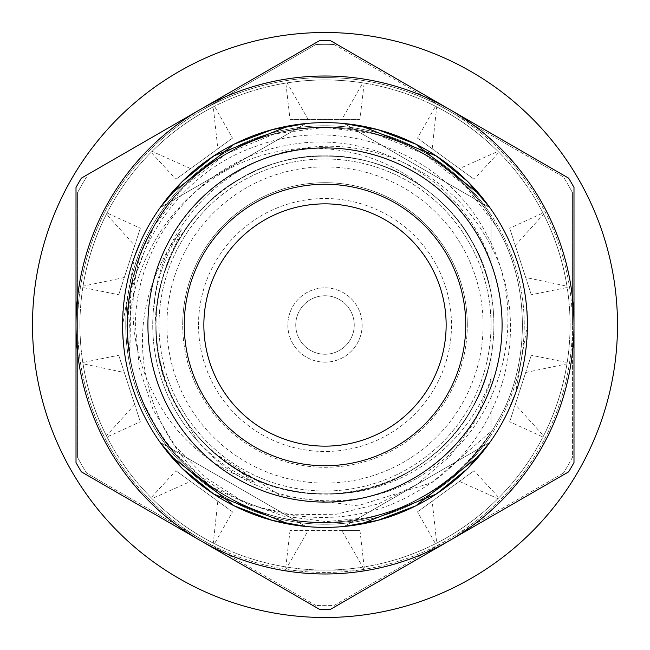 <?xml version="1.0" encoding="UTF-8"?>
<svg xmlns="http://www.w3.org/2000/svg" width="650" height="650" viewBox="0 0 650 650"><rect width="100%" height="100%" fill="white"/><g stroke="black" fill="none" stroke-linecap="round" stroke-linejoin="round"><path stroke-width="0.49" stroke-dasharray="3.25 2.44" d="M295.75 325A29.25 29.25 0 0 1 325 295.75A29.25 29.25 0 0 1 354.25 325A29.25 29.25 0 0 1 325 354.25A29.25 29.25 0 0 1 295.75 325A29.25 29.25 0 0 1 325 295.75A29.25 29.25 0 0 1 354.25 325A29.25 29.25 0 0 1 325 354.25A29.25 29.25 0 0 1 295.75 325M362.156 325A37.156 37.156 0 0 1 325 362.156A37.156 37.156 0 0 1 287.844 325A37.156 37.156 0 0 1 325 287.844A37.156 37.156 0 0 1 362.156 325A37.156 37.156 0 0 1 325 362.156A37.156 37.156 0 0 1 287.844 325A37.156 37.156 0 0 1 325 287.844A37.156 37.156 0 0 1 362.156 325A37.156 37.156 0 0 1 325 362.156A37.156 37.156 0 0 1 287.844 325A37.156 37.156 0 0 1 325 287.844A37.156 37.156 0 0 1 362.156 325A37.156 37.156 0 0 1 325 362.156A37.156 37.156 0 0 1 287.844 325A37.156 37.156 0 0 1 325 287.844A37.156 37.156 0 0 1 362.156 325M502.084 325A177.084 177.084 0 0 0 325 147.916A177.084 177.084 0 0 0 147.916 325A177.084 177.084 0 0 0 325 502.084A177.084 177.084 0 0 0 502.084 325M289.014 524.152L305.841 526.467L160.103 442.325L305.841 526.467M170.519 455.739L160.103 442.325M479.481 455.739L489.897 442.325L344.159 526.467L489.897 442.325M360.986 524.152L344.159 526.467M509.056 409.142L509.056 240.857C517.075 256.652 528.767 296.538 527.378 325C528.783 296.571 517.034 256.555 509.056 240.857L509.056 409.142C517.075 393.348 528.767 353.462 527.378 325A202.377 202.377 0 0 0 325 122.622A202.377 202.377 0 0 0 122.622 325C121.217 353.429 132.966 393.445 140.944 409.142C132.925 393.348 121.233 353.462 122.622 325A202.377 202.377 0 0 0 325 527.378A202.377 202.377 0 0 0 527.378 325L515.466 393.412M140.944 240.857L140.944 409.142L140.944 240.857C132.925 256.652 121.233 296.538 122.622 325L134.534 256.588M170.519 194.261L160.103 207.675L305.841 123.532L160.103 207.675M289.014 125.848L305.841 123.532M360.986 125.848L344.159 123.532L489.897 207.675L344.159 123.532M479.481 194.261L489.897 207.675M153.847 423.816A197.632 197.632 0 0 1 129.927 356.704L130.796 288.324L153.847 226.184L184.616 185.892L226.184 153.847L274.723 133.868L325 127.367L375.277 133.868L423.816 153.847L465.384 185.892L496.153 226.184C531.107 282.823 531.107 367.177 496.153 423.816C464.579 482.406 391.527 524.582 325 522.633C258.473 524.582 185.421 482.406 153.847 423.816C185.421 482.406 258.473 524.582 325 522.633C391.527 524.582 464.579 482.406 496.153 423.816C531.107 367.177 531.107 282.823 496.153 226.184C531.107 282.823 531.107 367.177 496.153 423.816C464.579 482.406 391.527 524.582 325 522.633C258.473 524.582 185.421 482.406 153.847 423.816C185.421 482.406 258.473 524.582 325 522.633C391.527 524.582 464.579 482.406 496.153 423.816C531.107 367.177 531.107 282.823 496.153 226.184C464.579 167.594 391.527 125.418 325 127.367C258.473 125.418 185.421 167.594 153.847 226.184C118.893 282.823 118.893 367.177 153.847 423.816C118.893 367.177 118.893 282.823 153.847 226.184C185.421 167.594 258.473 125.418 325 127.367C391.527 125.418 464.579 167.594 496.153 226.184C464.579 167.594 391.527 125.418 325 127.367C258.473 125.418 185.421 167.594 153.847 226.184C118.893 282.823 118.893 367.177 153.847 423.816C123.996 370.142 119.592 313.454 140.652 253.768A197.632 197.632 0 0 0 142.976 401.993L153.847 423.816C167.781 448.199 186.916 469.137 211.25 486.614A197.632 197.632 0 0 1 153.847 423.816M497.551 225.379A199.241 199.241 0 0 0 225.379 152.449A199.241 199.241 0 0 0 152.449 424.621A199.241 199.241 0 0 0 424.621 497.551A199.241 199.241 0 0 0 497.551 225.379A199.241 199.241 0 0 0 225.379 152.449A199.241 199.241 0 0 0 152.449 424.621A199.241 199.241 0 0 0 424.621 497.551A199.241 199.241 0 0 0 497.551 225.379M211.25 486.614C189.475 468.187 172.388 446.071 159.998 420.266C130.877 352.983 138.011 289.51 181.399 229.84L163.954 273.39C182.447 207.025 254.735 153.855 325 155.894C381.924 154.221 444.438 190.312 471.453 240.443C501.361 288.909 501.361 361.091 471.453 409.557C444.438 459.688 381.924 495.779 325 494.106C241.824 495.82 162.679 425.913 156.829 342.786L154.529 300.194A172.266 172.266 0 0 0 197.34 440.668C253.898 509.543 363.951 520.658 434.298 466.692C506.829 415.707 529.547 308.839 485.469 232.359C443.641 152.384 340.657 114.197 256.62 146.104C171.283 174.574 115.952 268.401 129.927 356.704M154.529 300.194C162.191 226.631 222.341 162.987 294.783 149.744C367.266 134.607 446.103 169.788 483.657 233.399C538.964 319.231 505.082 444.641 415.236 492.546C328.274 544.903 204.401 511.355 154.286 423.564L142.976 401.993M140.652 253.768C124.808 311.951 133.502 366.153 166.749 416.366C188.874 447.85 218.254 469.844 254.898 482.357L220.123 457.665C183.568 427.846 162.468 389.553 156.829 342.786M539.289 201.281A247.439 247.439 0 0 1 572.439 325A247.439 247.439 0 0 0 448.719 110.711L563.396 176.922A280.646 280.646 0 0 1 568.043 184.681A280.646 280.646 0 0 0 563.396 176.922L448.719 110.711A247.439 247.439 0 0 0 77.561 325A247.439 247.439 0 0 0 448.719 539.289A247.439 247.439 0 0 0 572.439 325L572.439 457.413A280.646 280.646 0 0 1 563.396 473.078A280.646 280.646 0 0 0 572.439 457.413L572.439 325A247.439 247.439 0 0 1 448.719 539.289L334.043 605.499A280.646 280.646 0 0 1 315.957 605.499A280.646 280.646 0 0 0 334.043 605.499L448.719 539.289A247.439 247.439 0 0 1 201.281 539.289L86.604 473.078A280.646 280.646 0 0 1 81.957 465.319A280.646 280.646 0 0 0 86.604 473.078L201.281 539.289A247.439 247.439 0 0 1 77.561 325L77.561 192.587A280.646 280.646 0 0 1 86.604 176.922A280.646 280.646 0 0 0 77.561 192.587L77.561 325A247.439 247.439 0 0 1 201.281 110.711L315.957 44.501A280.646 280.646 0 0 1 334.043 44.501A280.646 280.646 0 0 0 315.957 44.501L201.281 110.711A247.439 247.439 0 0 1 539.289 201.281M572.439 192.587A280.646 280.646 0 0 0 568.043 184.681A280.646 280.646 0 0 1 572.439 192.587L572.439 325L572.439 192.587M77.561 457.413A280.646 280.646 0 0 0 81.957 465.319A280.646 280.646 0 0 1 77.561 457.413L77.561 325L77.561 457.413M315.957 605.499L201.281 539.289L315.957 605.499M563.396 473.078L448.719 539.289L563.396 473.078M334.043 44.501L448.719 110.711L334.043 44.501M163.954 273.39C150.67 316.973 153.863 359.255 173.542 400.229C148.696 345.702 150.369 292.443 178.547 240.443C205.562 190.312 268.076 154.221 325 155.894C381.924 154.221 444.438 190.312 471.453 240.443C501.361 288.909 501.361 361.091 471.453 409.557C423.824 496.194 297.724 522.966 220.123 457.665M173.542 400.229L197.34 440.668M181.399 229.84A172.266 172.266 0 0 0 254.898 482.357M359.97 530.538L364.528 570.066L285.472 570.066L364.528 570.066L341.835 530.538L359.97 530.538L290.03 530.538L341.835 530.538M290.03 530.538L285.472 570.066L308.165 530.538M106.413 214.191C94.697 237.404 86.832 261.844 82.818 287.487L83.029 286.162C87.197 260.496 95.192 236.104 107.022 212.997L106.413 214.191L134.721 245.472L140.327 228.223L107.022 212.997M213.289 106.876C190.166 118.771 169.439 133.916 151.117 152.303L152.067 151.352C170.528 133.039 191.336 118.008 214.492 106.267L213.289 106.876L217.807 148.817L232.481 138.157L214.492 106.267M362.838 82.875C337.139 78.902 311.472 78.975 285.838 83.078L287.162 82.875C312.861 78.902 338.528 78.975 364.162 83.078L362.838 82.875L341.835 119.462L359.97 119.462L364.162 83.078M497.933 151.352C479.473 133.039 458.664 118.008 435.508 106.267L436.711 106.876C459.834 118.771 480.561 133.916 498.883 152.303L497.933 151.352L459.436 168.61L474.11 179.27L498.883 152.303M566.971 286.162C562.803 260.496 554.808 236.104 542.977 212.997L543.587 214.191C555.303 237.404 563.168 261.844 567.182 287.487L566.971 286.162L525.679 277.493L531.286 294.743L567.182 287.487M79.934 325A245.066 245.066 0 0 1 325 79.934A245.066 245.066 0 0 1 570.066 325A245.066 245.066 0 0 1 325 570.066A245.066 245.066 0 0 1 79.934 325A245.066 245.066 0 0 1 325 79.934A245.066 245.066 0 0 1 570.066 325A245.066 245.066 0 0 1 325 570.066A245.066 245.066 0 0 1 79.934 325M617.5 325A292.5 292.5 0 0 1 325 617.5A292.5 292.5 0 0 1 32.5 325A292.5 292.5 0 0 1 325 32.5A292.5 292.5 0 0 1 617.5 325M436.711 543.124C459.834 531.229 480.561 516.084 498.883 497.697L497.933 498.648C479.473 516.961 458.664 531.992 435.508 543.733L436.711 543.124L432.193 501.183L417.519 511.843L435.508 543.733M543.587 435.809C555.303 412.596 563.168 388.156 567.182 362.513L566.971 363.838C562.803 389.504 554.808 413.896 542.977 437.003L543.587 435.809L515.279 404.527L509.673 421.777L542.977 437.003M83.029 363.838C87.197 389.504 95.192 413.896 107.022 437.003L106.413 435.809C94.697 412.596 86.832 388.156 82.818 362.513L83.029 363.838L124.321 372.507L118.714 355.257L82.818 362.513M152.067 498.648C170.528 516.961 191.336 531.992 214.492 543.733L213.289 543.124C190.166 531.229 169.439 516.084 151.117 497.697L152.067 498.648L190.564 481.39L175.89 470.73L151.117 497.697M175.89 470.73L232.481 511.843L214.492 543.733M217.807 501.183L213.289 543.124M232.481 511.843L190.564 481.39M118.714 355.257L140.327 421.777L107.022 437.003M134.721 404.527L106.413 435.809M140.327 421.777L124.321 372.507M140.327 228.223L118.714 294.743L82.818 287.487M124.321 277.493L83.029 286.162M118.714 294.743L134.721 245.472M232.481 138.157L175.89 179.27L151.117 152.303M190.564 168.61L152.067 151.352M175.89 179.27L217.807 148.817M359.97 119.462L290.03 119.462L285.838 83.078M308.165 119.462L287.162 82.875M290.03 119.462L341.835 119.462M474.11 179.27L417.519 138.157L435.508 106.267M432.193 148.817L436.711 106.876M417.519 138.157L459.436 168.61M531.286 294.743L509.673 228.223L542.977 212.997M515.279 245.472L543.587 214.191M509.673 228.223L525.679 277.493M509.673 421.777L531.286 355.257L567.182 362.513M525.679 372.507L566.971 363.838M531.286 355.257L515.279 404.527M417.519 511.843L474.11 470.73L498.883 497.697M459.436 481.39L497.933 498.648M474.11 470.73L432.193 501.183M465.733 325A140.733 140.733 0 0 1 325 465.733A140.733 140.733 0 0 1 184.267 325A140.733 140.733 0 0 1 325 184.267A140.733 140.733 0 0 1 465.733 325M125.783 325A199.217 199.217 0 0 1 491.01 214.882A199.217 199.217 0 0 0 125.783 325A199.217 199.217 0 0 0 491.01 435.118A199.217 199.217 0 0 1 125.783 325M369.931 517.457L326.519 521.609L283.392 516.116L242.613 501.312L205.977 477.799L175.606 446.68L153.075 409.654L139.393 368.322L135.379 325C135.671 239.078 202.841 159.079 288.072 145.161C372.361 128.229 464.466 180.505 491.01 262.884L491.01 325A166.01 166.01 0 0 0 325 158.99A166.01 166.01 0 0 0 158.99 325A166.01 166.01 0 0 0 325 491.01A166.01 166.01 0 0 0 491.01 325A166.01 166.01 0 0 1 325 491.01A166.01 166.01 0 0 1 158.99 325A166.01 166.01 0 0 1 325 158.99A166.01 166.01 0 0 1 491.01 325L491.01 378.292C469.332 442.601 406.624 490.766 338.569 493.561C412.457 488.654 476.621 431.746 491.01 357.207L491.01 432.234C438.531 519.837 312.886 548.478 226.184 496.153C167.594 464.579 125.418 391.527 127.367 325C125.418 258.473 167.594 185.421 226.184 153.847C312.886 101.522 438.531 130.162 491.01 217.766C438.531 130.162 312.886 101.522 226.184 153.847C167.594 185.421 125.418 258.473 127.367 325C125.418 391.527 167.594 464.579 226.184 496.153C312.886 548.478 438.531 519.837 491.01 432.234C438.531 519.837 312.886 548.478 226.184 496.153C167.594 464.579 125.418 391.527 127.367 325C125.418 258.473 167.594 185.421 226.184 153.847C312.886 101.522 438.531 130.162 491.01 217.766C438.531 130.162 312.886 101.522 226.184 153.847C167.594 185.421 125.418 258.473 127.367 325C125.418 391.527 167.594 464.579 226.184 496.153C312.886 548.478 438.531 519.837 491.01 432.234C438.531 519.837 312.886 548.478 226.184 496.153C167.594 464.579 125.418 391.527 127.367 325C125.418 258.473 167.594 185.421 226.184 153.847C312.886 101.522 438.531 130.162 491.01 217.766C438.531 130.162 312.886 101.522 226.184 153.847C167.594 185.421 125.418 258.473 127.367 325C125.418 391.527 167.594 464.579 226.184 496.153C312.886 548.478 438.531 519.837 491.01 432.234C438.531 519.837 312.886 548.478 226.184 496.153C167.594 464.579 125.418 391.527 127.367 325C125.418 258.473 167.594 185.421 226.184 153.847C312.886 101.522 438.531 130.162 491.01 217.766C438.531 130.162 312.886 101.522 226.184 153.847C167.594 185.421 125.418 258.473 127.367 325C125.418 391.527 167.594 464.579 226.184 496.153C312.886 548.478 438.531 519.837 491.01 432.234C438.531 519.837 312.886 548.478 226.184 496.153C167.594 464.579 125.418 391.527 127.367 325C125.418 258.473 167.594 185.421 226.184 153.847C312.886 101.522 438.531 130.162 491.01 217.766C438.531 130.162 312.886 101.522 226.184 153.847C167.594 185.421 125.418 258.473 127.367 325C125.418 391.527 167.594 464.579 226.184 496.153C312.886 548.478 438.531 519.837 491.01 432.234C438.531 519.837 312.886 548.478 226.184 496.153C167.594 464.579 125.418 391.527 127.367 325C125.418 258.473 167.594 185.421 226.184 153.847C312.886 101.522 438.531 130.162 491.01 217.766C438.531 130.162 312.886 101.522 226.184 153.847C167.594 185.421 125.418 258.473 127.367 325C125.418 391.527 167.594 464.579 226.184 496.153C312.886 548.478 438.531 519.837 491.01 432.234C438.531 519.837 312.886 548.478 226.184 496.153C167.594 464.579 125.418 391.527 127.367 325C125.418 258.473 167.594 185.421 226.184 153.847C312.886 101.522 438.531 130.162 491.01 217.766C438.531 130.162 312.886 101.522 226.184 153.847C167.594 185.421 125.418 258.473 127.367 325C125.418 391.527 167.594 464.579 226.184 496.153C312.886 548.478 438.531 519.837 491.01 432.234C438.531 519.837 312.886 548.478 226.184 496.153C167.594 464.579 125.418 391.527 127.367 325C125.418 258.473 167.594 185.421 226.184 153.847C312.886 101.522 438.531 130.162 491.01 217.766C438.531 130.162 312.886 101.522 226.184 153.847C167.594 185.421 125.418 258.473 127.367 325C125.418 391.527 167.594 464.579 226.184 496.153C312.886 548.478 438.531 519.837 491.01 432.234C438.531 519.837 312.886 548.478 226.184 496.153C167.594 464.579 125.418 391.527 127.367 325C125.418 258.473 167.594 185.421 226.184 153.847C312.886 101.522 438.531 130.162 491.01 217.766C438.531 130.162 312.886 101.522 226.184 153.847C167.594 185.421 125.418 258.473 127.367 325C125.418 391.527 167.594 464.579 226.184 496.153C312.886 548.478 438.531 519.837 491.01 432.234C438.531 519.837 312.886 548.478 226.184 496.153C167.594 464.579 125.418 391.527 127.367 325C125.418 258.473 167.594 185.421 226.184 153.847C312.886 101.522 438.531 130.162 491.01 217.766C438.531 130.162 312.886 101.522 226.184 153.847C167.594 185.421 125.418 258.473 127.367 325C125.418 391.527 167.594 464.579 226.184 496.153C312.886 548.478 438.531 519.837 491.01 432.234C438.531 519.837 312.886 548.478 226.184 496.153C167.594 464.579 125.418 391.527 127.367 325C125.418 258.473 167.594 185.421 226.184 153.847C312.886 101.522 438.531 130.162 491.01 217.766C438.531 130.162 312.886 101.522 226.184 153.847C167.594 185.421 125.418 258.473 127.367 325C125.418 391.527 167.594 464.579 226.184 496.153C312.886 548.478 438.531 519.837 491.01 432.234C438.531 519.837 312.886 548.478 226.184 496.153C167.594 464.579 125.418 391.527 127.367 325C125.418 258.473 167.594 185.421 226.184 153.847C312.886 101.522 438.531 130.162 491.01 217.766C438.531 130.162 312.886 101.522 226.184 153.847C167.594 185.421 125.418 258.473 127.367 325C125.418 391.527 167.594 464.579 226.184 496.153C312.886 548.478 438.531 519.837 491.01 432.234L491.01 357.207L491.01 432.234A197.632 197.632 0 0 1 369.931 517.457C420.599 505.326 460.964 476.921 491.01 432.234L491.01 431.47L431.949 482.617L357.524 505.871L280.256 495.544L214.687 453.172C250.632 483.186 291.923 496.649 338.569 493.561M467.301 325A142.301 142.301 0 0 0 325 182.699A142.301 142.301 0 0 0 182.699 325A142.301 142.301 0 0 1 325 182.699A142.301 142.301 0 0 1 467.301 325A142.301 142.301 0 0 1 325 467.301A142.301 142.301 0 0 1 182.699 325A142.301 142.301 0 0 0 325 467.301A142.301 142.301 0 0 0 467.301 325M198.51 325A126.49 126.49 0 0 1 325 198.51A126.49 126.49 0 0 1 451.49 325A126.49 126.49 0 0 1 325 451.49A126.49 126.49 0 0 1 198.51 325M491.01 262.884L491.01 217.766C438.531 130.162 312.886 101.522 226.184 153.847C155.545 191.847 113.254 285.277 130.821 361.806L130.926 362.359A197.632 197.632 0 0 0 211.656 486.907C160.071 452.465 125.946 385.523 127.367 325C125.418 258.473 167.594 185.421 226.184 153.847C312.886 101.522 438.531 130.162 491.01 217.766L491.01 292.793C479.716 242.182 452.562 204.1 409.557 178.547C361.091 148.639 288.909 148.639 240.443 178.547C190.312 205.562 154.221 268.076 155.894 325C154.221 381.924 190.312 444.438 240.443 471.453C288.909 501.361 361.091 501.361 409.557 471.453C452.562 445.9 479.716 407.818 491.01 357.207L491.01 378.292M491.01 380.746L491.01 292.793C481.747 248.357 458.738 212.916 421.988 186.469C458.469 212.639 481.479 248.081 491.01 292.793L491.01 217.766L491.01 292.793C479.716 242.182 452.562 204.1 409.557 178.547C361.091 148.639 288.909 148.639 240.443 178.547C190.312 205.562 154.221 268.076 155.894 325C154.221 381.924 190.312 444.438 240.443 471.453C288.909 501.361 361.091 501.361 409.557 471.453C452.562 445.9 479.716 407.818 491.01 357.207C479.716 407.818 452.562 445.9 409.557 471.453C361.091 501.361 288.909 501.361 240.443 471.453C190.312 444.438 154.221 381.924 155.894 325C154.221 268.076 190.312 205.562 240.443 178.547C288.909 148.639 361.091 148.639 409.557 178.547C452.562 204.1 479.716 242.182 491.01 292.793C479.716 242.182 452.562 204.1 409.557 178.547C361.091 148.639 288.909 148.639 240.443 178.547C190.312 205.562 154.221 268.076 155.894 325C154.221 381.924 190.312 444.438 240.443 471.453C288.909 501.361 361.091 501.361 409.557 471.453C452.562 445.9 479.716 407.818 491.01 357.207C479.716 407.818 452.562 445.9 409.557 471.453C361.091 501.361 288.909 501.361 240.443 471.453C190.312 444.438 154.221 381.924 155.894 325C154.221 268.076 190.312 205.562 240.443 178.547C288.909 148.639 361.091 148.639 409.557 178.547C452.562 204.1 479.716 242.182 491.01 292.793C479.716 242.182 452.562 204.1 409.557 178.547C361.091 148.639 288.909 148.639 240.443 178.547C190.312 205.562 154.221 268.076 155.894 325C154.221 381.924 190.312 444.438 240.443 471.453C288.909 501.361 361.091 501.361 409.557 471.453C452.562 445.9 479.716 407.818 491.01 357.207C479.716 407.818 452.562 445.9 409.557 471.453C361.091 501.361 288.909 501.361 240.443 471.453C190.312 444.438 154.221 381.924 155.894 325C154.221 268.076 190.312 205.562 240.443 178.547C288.909 148.639 361.091 148.639 409.557 178.547C452.562 204.1 479.716 242.182 491.01 292.793C479.716 242.182 452.562 204.1 409.557 178.547C361.091 148.639 288.909 148.639 240.443 178.547C190.312 205.562 154.221 268.076 155.894 325C154.221 381.924 190.312 444.438 240.443 471.453C288.909 501.361 361.091 501.361 409.557 471.453C452.562 445.9 479.716 407.818 491.01 357.207C479.716 407.818 452.562 445.9 409.557 471.453C361.091 501.361 288.909 501.361 240.443 471.453C190.312 444.438 154.221 381.924 155.894 325C154.221 268.076 190.312 205.562 240.443 178.547C288.909 148.639 361.091 148.639 409.557 178.547C452.562 204.1 479.716 242.182 491.01 292.793C479.716 242.182 452.562 204.1 409.557 178.547C361.091 148.639 288.909 148.639 240.443 178.547C190.312 205.562 154.221 268.076 155.894 325C154.221 381.924 190.312 444.438 240.443 471.453C288.909 501.361 361.091 501.361 409.557 471.453C452.562 445.9 479.716 407.818 491.01 357.207C479.716 407.818 452.562 445.9 409.557 471.453C361.091 501.361 288.909 501.361 240.443 471.453C190.312 444.438 154.221 381.924 155.894 325C154.221 268.076 190.312 205.562 240.443 178.547C288.909 148.639 361.091 148.639 409.557 178.547C452.562 204.1 479.716 242.182 491.01 292.793C479.716 242.182 452.562 204.1 409.557 178.547C361.091 148.639 288.909 148.639 240.443 178.547C190.312 205.562 154.221 268.076 155.894 325C154.221 381.924 190.312 444.438 240.443 471.453C288.909 501.361 361.091 501.361 409.557 471.453C452.562 445.9 479.716 407.818 491.01 357.207C479.716 407.818 452.562 445.9 409.557 471.453C361.091 501.361 288.909 501.361 240.443 471.453C190.312 444.438 154.221 381.924 155.894 325C154.221 268.076 190.312 205.562 240.443 178.547C288.909 148.639 361.091 148.639 409.557 178.547C452.562 204.1 479.716 242.182 491.01 292.793C479.716 242.182 452.562 204.1 409.557 178.547C361.091 148.639 288.909 148.639 240.443 178.547C190.312 205.562 154.221 268.076 155.894 325C154.221 381.924 190.312 444.438 240.443 471.453C288.909 501.361 361.091 501.361 409.557 471.453C452.562 445.9 479.716 407.818 491.01 357.207C479.716 407.818 452.562 445.9 409.557 471.453C361.091 501.361 288.909 501.361 240.443 471.453C190.312 444.438 154.221 381.924 155.894 325C154.221 268.076 190.312 205.562 240.443 178.547C288.909 148.639 361.091 148.639 409.557 178.547C452.562 204.1 479.716 242.182 491.01 292.793C479.716 242.182 452.562 204.1 409.557 178.547C361.091 148.639 288.909 148.639 240.443 178.547C190.312 205.562 154.221 268.076 155.894 325C154.221 381.924 190.312 444.438 240.443 471.453C288.909 501.361 361.091 501.361 409.557 471.453C452.562 445.9 479.716 407.818 491.01 357.207C479.716 407.818 452.562 445.9 409.557 471.453C361.091 501.361 288.909 501.361 240.443 471.453C190.312 444.438 154.221 381.924 155.894 325C154.221 268.076 190.312 205.562 240.443 178.547C288.909 148.639 361.091 148.639 409.557 178.547C452.562 204.1 479.716 242.182 491.01 292.793C479.716 242.182 452.562 204.1 409.557 178.547C361.091 148.639 288.909 148.639 240.443 178.547C190.312 205.562 154.221 268.076 155.894 325C154.221 381.924 190.312 444.438 240.443 471.453C288.909 501.361 361.091 501.361 409.557 471.453C452.562 445.9 479.716 407.818 491.01 357.207C479.716 407.818 452.562 445.9 409.557 471.453C361.091 501.361 288.909 501.361 240.443 471.453C190.312 444.438 154.221 381.924 155.894 325C154.221 268.076 190.312 205.562 240.443 178.547C288.909 148.639 361.091 148.639 409.557 178.547C452.562 204.1 479.716 242.182 491.01 292.793C479.716 242.182 452.562 204.1 409.557 178.547C361.091 148.639 288.909 148.639 240.443 178.547C190.312 205.562 154.221 268.076 155.894 325C154.221 381.924 190.312 444.438 240.443 471.453C288.909 501.361 361.091 501.361 409.557 471.453C452.562 445.9 479.716 407.818 491.01 357.207C479.716 407.818 452.562 445.9 409.557 471.453C361.091 501.361 288.909 501.361 240.443 471.453C190.312 444.438 154.221 381.924 155.894 325C154.221 268.076 190.312 205.562 240.443 178.547C288.909 148.639 361.091 148.639 409.557 178.547C452.562 204.1 479.716 242.182 491.01 292.793C479.716 242.182 452.562 204.1 409.557 178.547C361.091 148.639 288.909 148.639 240.443 178.547C190.312 205.562 154.221 268.076 155.894 325C154.221 381.924 190.312 444.438 240.443 471.453C288.909 501.361 361.091 501.361 409.557 471.453C452.562 445.9 479.716 407.818 491.01 357.207C479.716 407.818 452.562 445.9 409.557 471.453C361.091 501.361 288.909 501.361 240.443 471.453C190.312 444.438 154.221 381.924 155.894 325C154.221 268.076 190.312 205.562 240.443 178.547C288.909 148.639 361.091 148.639 409.557 178.547C452.562 204.1 479.716 242.182 491.01 292.793C479.716 242.182 452.562 204.1 409.557 178.547C361.091 148.639 288.909 148.639 240.443 178.547C190.312 205.562 154.221 268.076 155.894 325C154.221 381.924 190.312 444.438 240.443 471.453C288.909 501.361 361.091 501.361 409.557 471.453C452.562 445.9 479.716 407.818 491.01 357.207C479.716 407.818 452.562 445.9 409.557 471.453C361.091 501.361 288.909 501.361 240.443 471.453C190.312 444.438 154.221 381.924 155.894 325C154.221 268.076 190.312 205.562 240.443 178.547C288.909 148.639 361.091 148.639 409.557 178.547C452.562 204.1 479.716 242.182 491.01 292.793C479.716 242.182 452.562 204.1 409.557 178.547C361.091 148.639 288.909 148.639 240.443 178.547C190.312 205.562 154.221 268.076 155.894 325C154.221 381.924 190.312 444.438 240.443 471.453C288.909 501.361 361.091 501.361 409.557 471.453C452.562 445.9 479.716 407.818 491.01 357.207L491.01 380.746L475.085 421.111L449.914 456.292L417.016 484.315L378.316 503.921L336.277 514.223L293.077 514.751L250.713 505.448L211.656 486.907M421.988 186.469C365.479 139.904 279.411 135.566 218.205 175.346C155.577 213.354 120.453 289.445 130.821 361.806M214.687 453.172C263.884 498.907 351.187 507.528 409.557 471.453C452.562 445.9 479.716 407.818 491.01 357.207L491.01 431.47M81.364 471.843A284.473 284.473 0 0 1 76.009 462.573L76.009 187.428A284.473 284.473 0 0 1 81.364 178.157L319.646 40.584A284.473 284.473 0 0 1 330.354 40.584L568.636 178.157A284.473 284.473 0 0 1 573.991 187.428L573.991 462.573A284.473 284.473 0 0 1 568.636 471.843L330.354 609.416A284.473 284.473 0 0 1 319.646 609.416L81.364 471.843M483.104 325A158.104 158.104 0 0 1 325 483.104A158.104 158.104 0 0 1 166.896 325A158.104 158.104 0 0 1 325 166.896A158.104 158.104 0 0 1 483.104 325M491.01 325A166.01 166.01 0 0 0 325 158.99A166.01 166.01 0 0 0 158.99 325"/><path stroke-width="0.97" d="M502.084 325A177.084 177.084 0 0 0 325 147.916A177.084 177.084 0 0 0 147.916 325A177.084 177.084 0 0 0 325 502.084A177.084 177.084 0 0 0 502.084 325M160.103 442.325L182.211 468.414L213.858 494.13L289.014 524.152M305.841 526.467L272.196 520.366L234.097 505.814L170.519 455.739M344.159 526.467L377.804 520.366L415.902 505.814L479.481 455.739M489.897 442.325L467.789 468.414L436.142 494.13L360.986 524.152M122.622 325A202.377 202.377 0 0 0 325 527.378A202.377 202.377 0 0 0 527.378 325A202.377 202.377 0 0 0 325 122.622A202.377 202.377 0 0 0 122.622 325M515.466 393.412L509.056 409.142M134.534 256.588L140.944 240.857M305.841 123.532L272.196 129.634L234.097 144.186L170.519 194.261M160.103 207.675L182.211 181.586L213.858 155.87L289.014 125.848M489.897 207.675L467.789 181.586L436.142 155.87L360.986 125.848M344.159 123.532L377.804 129.634L415.902 144.186L479.481 194.261M617.5 325A292.5 292.5 0 0 1 325 617.5A292.5 292.5 0 0 1 32.5 325A292.5 292.5 0 0 1 325 32.5A292.5 292.5 0 0 1 617.5 325M465.733 325A140.733 140.733 0 0 1 325 465.733A140.733 140.733 0 0 1 184.267 325A140.733 140.733 0 0 1 325 184.267A140.733 140.733 0 0 1 465.733 325M446.144 325A121.144 121.144 0 0 1 325 446.144A121.144 121.144 0 0 1 203.856 325A121.144 121.144 0 0 1 325 203.856A121.144 121.144 0 0 1 446.144 325M449.491 540.629A248.991 248.991 0 0 0 449.491 109.371A248.991 248.991 0 0 0 76.009 325A248.991 248.991 0 0 0 449.491 540.629L330.354 609.416A284.473 284.473 0 0 1 319.646 609.416L81.364 471.843A284.473 284.473 0 0 1 76.009 462.573L76.009 187.428A284.473 284.473 0 0 1 81.364 178.157L319.646 40.584A284.473 284.473 0 0 1 330.354 40.584L568.636 178.157A284.473 284.473 0 0 1 573.991 187.428L573.991 462.573A284.473 284.473 0 0 1 568.636 471.843L449.491 540.629"/></g></svg>
